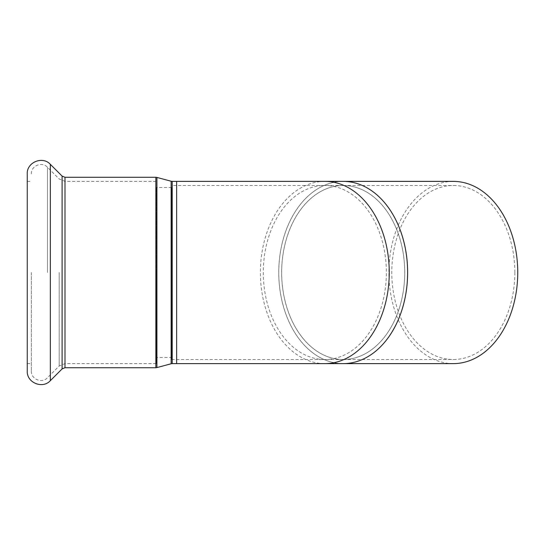 <?xml version="1.0" encoding="UTF-8"?>
<svg xmlns="http://www.w3.org/2000/svg" width="545" height="545" viewBox="0 0 545 545"><rect width="100%" height="100%" fill="white"/><g stroke="black" fill="none" stroke-linecap="round" stroke-linejoin="round"><path stroke-width="0.41" stroke-dasharray="2.73 2.04" d="M156.395 272.5L156.395 363.617L156.395 272.5M156.395 357.472L156.395 187.528L156.395 357.472L171.661 357.472L171.661 187.528L171.661 357.472M171.661 272.5L171.661 359.523L171.661 272.5M343.18 363.624A91.124 64.433 90 0 1 278.747 272.5A91.124 64.433 90 0 1 343.18 181.376M354.557 362.193A91.117 64.433 90 0 1 343.214 363.617A91.117 64.433 90 0 1 278.781 272.5A91.117 64.433 90 0 1 343.214 181.383A91.117 64.433 90 0 1 354.557 182.807M453.317 363.617A91.117 64.433 90 0 1 388.892 272.5A91.117 64.433 90 0 1 453.317 181.383M514.848 272.5A87.016 61.53 90 0 1 453.317 359.516A87.016 61.53 90 0 1 391.794 272.5A87.016 61.53 90 0 1 453.317 185.484A87.016 61.53 90 0 1 514.848 272.5M404.744 272.5A87.016 61.53 90 0 1 354.059 358.154A87.016 61.53 90 0 1 343.214 359.516A87.016 61.53 90 0 1 281.683 272.5A87.016 61.53 90 0 1 343.214 185.484A87.016 61.53 90 0 1 354.059 186.846A87.016 61.53 90 0 1 404.744 272.5A87.023 61.537 90 0 1 354.032 358.16A87.023 61.537 90 0 1 343.18 359.523A87.023 61.537 90 0 1 281.642 272.5A87.023 61.537 90 0 1 343.18 185.477A87.023 61.537 90 0 1 354.032 186.84A87.023 61.537 90 0 1 404.717 272.5M27.25 371.097L27.25 173.903M31.351 272.5L31.351 371.097L31.351 272.5M27.25 272.5L27.25 363.617L27.25 272.5M324.827 181.376A91.124 64.433 -90 0 0 260.387 272.5A91.124 64.433 -90 0 0 324.827 363.624M171.661 359.523L176.634 359.523L176.634 185.477L176.634 359.523L324.827 359.523A87.023 61.537 -90 0 0 386.357 272.5A87.023 61.537 -90 0 0 324.827 185.477A87.023 61.537 -90 0 0 263.29 272.5A87.023 61.537 -90 0 0 324.827 359.523L343.18 359.523M171.144 363.767L171.144 181.233M172.206 181.376L172.206 363.624M156.912 177.425L156.912 367.575M176.634 181.376L176.634 363.624M155.85 367.718L155.85 177.282M64.991 367.718L64.991 177.282M50.344 380.662L50.344 164.338M62.096 368.917L62.096 176.083M64.991 272.5L64.991 363.617L64.991 272.5M59.194 272.5L59.194 366.015L59.194 272.5M47.449 272.5L47.449 167.233L47.449 272.5M171.661 187.528L156.395 187.528M343.214 363.617L344.024 363.617M343.214 181.383L344.024 181.383M343.214 359.516L453.317 359.516M343.214 185.484L453.317 185.484M343.18 185.477L171.661 185.477M31.351 371.097C30.915 379.17 42.047 383.782 47.449 377.767L59.194 366.015L64.991 363.617L156.395 363.617M31.351 173.903C30.915 165.83 42.047 161.218 47.449 167.233L59.194 178.985L64.991 181.383L156.395 181.383M27.25 363.617L31.351 363.617M27.25 181.383L31.351 181.383"/><path stroke-width="0.82" d="M354.57 182.813L354.543 182.807A91.117 64.433 90 0 1 354.57 182.813A91.117 64.433 90 0 1 407.64 272.5A91.124 64.433 90 0 1 354.543 362.193A91.124 64.433 90 0 1 343.18 363.624L324.827 363.624A91.124 64.433 -90 0 0 389.259 272.5A91.124 64.433 -90 0 0 324.827 181.376L343.18 181.376A91.124 64.433 90 0 1 354.543 182.807A91.124 64.433 90 0 1 407.619 272.5A91.117 64.433 90 0 1 354.57 362.187A91.117 64.433 90 0 1 354.557 362.193L354.543 362.193M344.024 181.383L453.317 181.383A91.117 64.433 90 0 1 517.75 272.5A91.117 64.433 90 0 1 453.317 363.617L344.024 363.617M27.25 272.5L27.25 371.097C26.623 382.685 42.599 389.3 50.344 380.662L50.344 164.338C42.599 155.7 26.623 162.315 27.25 173.903L27.25 272.5M172.206 181.376L171.144 181.233L171.144 363.767L172.206 363.624L172.206 181.376L324.827 181.376M171.144 363.767L156.912 367.575L156.912 177.425L171.144 181.233M172.206 363.624L176.634 363.624L176.634 181.376M155.85 367.718L64.991 367.718L64.991 177.282L155.85 177.282L155.85 367.718L156.912 367.575M64.991 177.282L62.096 176.083L62.096 368.917L50.344 380.662M155.85 177.282L156.912 177.425M324.827 363.624L176.634 363.624M62.096 176.083L50.344 164.338M64.991 367.718L62.096 368.917"/></g></svg>

